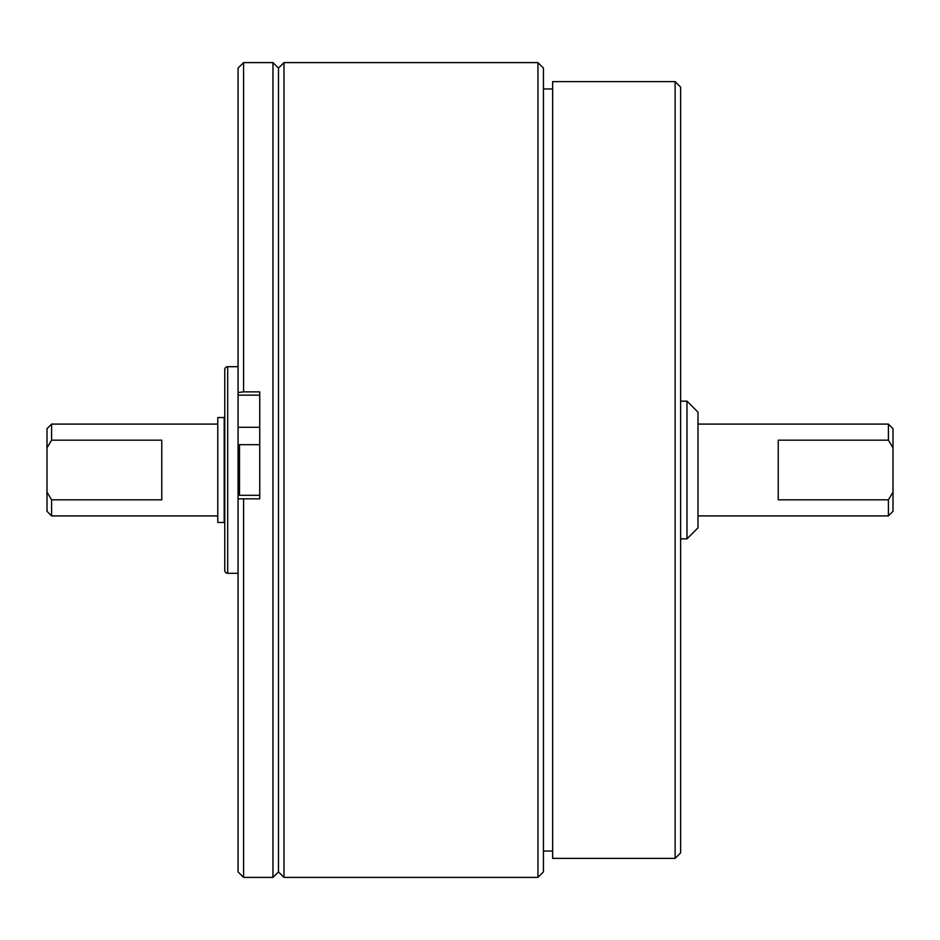 <?xml version="1.0" encoding="UTF-8"?>
<svg xmlns="http://www.w3.org/2000/svg" width="940" height="940" viewBox="0 0 940 940"><rect width="100%" height="100%" fill="white"/><g stroke="black" fill="none" stroke-linecap="round" stroke-linejoin="round"><path stroke-width="1.41" d="M272.964 877.396L272.964 62.604L243.578 62.604L243.578 391.863L259.734 391.863L259.734 498.835L243.578 498.835L243.578 877.396L272.964 877.396L278.475 871.885L283.974 877.396L537.95 877.396L537.95 62.604L283.974 62.604L283.974 877.396M283.974 62.604L278.475 68.115L278.475 871.885L278.475 68.115L272.964 62.604M243.578 391.863L238.067 392.532L238.067 68.115L243.578 62.604M243.578 498.835L238.067 498.835L243.578 498.835M238.067 392.532L238.067 871.885L243.578 877.396M537.95 62.604L543.449 68.115L543.449 871.885L537.95 877.396M543.449 851.041L552.638 851.041M543.449 88.959L552.638 88.959M259.734 444.69L239.5 444.69L239.5 495.31L259.734 495.31M227.692 366.706A2.938 2.938 0 0 0 224.754 369.643L224.754 570.357A2.938 2.938 0 0 0 227.692 573.294L227.692 366.706L238.067 366.706M238.067 573.294L227.692 573.294M888.406 424.093L893 428.687L893 511.313L888.406 515.907L888.406 499.833L778.226 499.833L778.226 440.167L888.406 440.167L888.406 424.093L697.985 424.093M888.406 515.907L697.985 515.907M893 447.863L888.406 440.167M888.406 499.833L893 492.137M47 511.313L47 492.137L51.594 499.833L51.594 515.907L47 511.313M51.594 440.167L47 447.863L47 428.687L51.594 424.093L51.594 440.167L161.774 440.167L161.774 499.833L51.594 499.833M217.775 424.093L51.594 424.093M217.775 515.907L51.594 515.907M47 492.137L47 447.863M686.964 401.133L697.985 412.155L697.985 527.845L686.964 538.867L686.964 401.133L680.63 401.133M675.12 858.385L675.12 81.615L552.638 81.615L552.638 858.385L675.12 858.385L680.63 852.874L680.63 87.126L675.12 81.615M224.202 417.536L224.202 522.464L217.775 522.464L217.775 417.536L224.202 417.536M239.5 470L238.067 470M259.734 427.277L238.067 427.277M259.734 395.153L238.067 395.153M686.964 538.867L680.63 538.867"/></g></svg>
